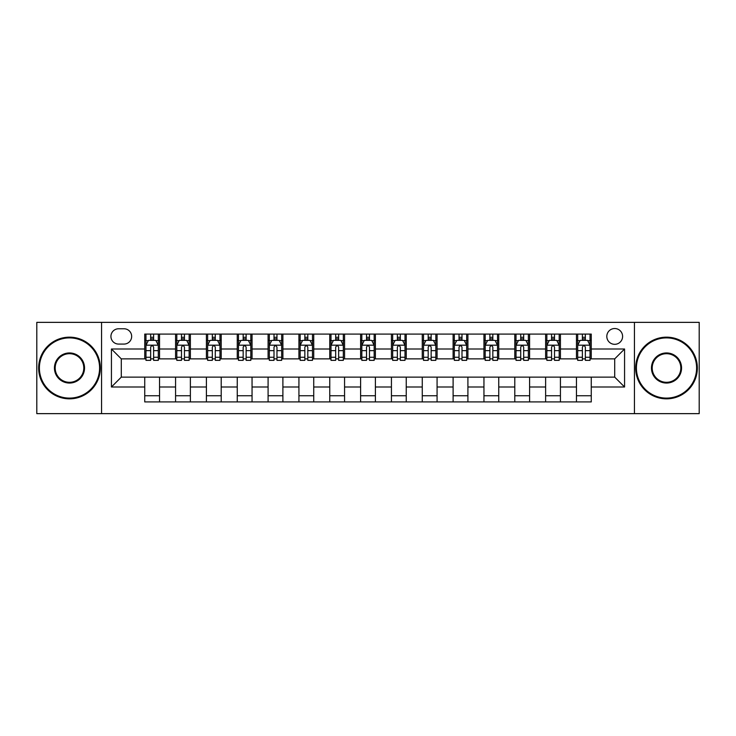 <?xml version="1.0" encoding="UTF-8"?>
<svg xmlns="http://www.w3.org/2000/svg" width="736" height="736" viewBox="0 0 736 736"><rect width="100%" height="100%" fill="white"/><g stroke="black" fill="none" stroke-linecap="round" stroke-linejoin="round"><path stroke-width="1.1" d="M614.707 328.523A7.894 7.894 0 0 0 606.814 336.426A7.894 7.894 0 0 0 614.707 344.319A7.894 7.894 0 0 0 622.601 336.426A7.894 7.894 0 0 0 614.707 328.523M634.441 413.641L699.2 413.641L699.2 322.359L634.441 322.359L634.441 413.641L101.559 413.641L101.559 322.359L36.8 322.359L36.8 413.641L101.559 413.641M118.579 344.071L124.007 344.071A7.645 7.645 0 0 0 131.661 336.426A7.645 7.645 0 0 0 124.007 328.771L118.579 328.771A7.645 7.645 0 0 0 110.934 336.426A7.645 7.645 0 0 0 118.579 344.071M634.441 322.359L101.559 322.359M144.734 386.998L111.43 386.998L111.43 349.002L144.734 349.002L144.734 358.874L121.293 358.874L121.293 377.126L144.734 377.126L144.734 401.92L591.266 401.92L591.266 377.126L614.707 377.126L614.707 358.874L591.266 358.874L591.266 349.002L624.57 349.002L624.57 386.998L591.266 386.998M591.266 349.002L591.266 334.08L144.734 334.08L144.734 349.002M576.463 334.08L576.463 358.874L577.696 358.874M582.388 358.874L585.35 358.874M590.033 358.874L591.266 358.874M576.463 358.874L559.194 358.874M545.624 334.08L545.624 358.874L546.857 358.874M551.549 358.874L554.512 358.874M545.624 358.874L528.356 358.874M514.786 334.08L514.786 358.874L516.019 358.874M520.711 358.874L523.673 358.874M514.786 358.874L497.518 358.874M483.948 334.08L483.948 358.874L485.18 358.874M489.872 358.874L492.835 358.874M483.948 358.874L466.679 358.874M453.109 334.08L453.109 358.874L454.342 358.874M459.034 358.874L461.996 358.874M453.109 358.874L435.841 358.874M422.271 334.08L422.271 358.874L423.513 358.874M428.196 358.874L431.158 358.874M422.271 358.874L405.002 358.874M391.432 334.08L391.432 358.874L392.674 358.874M397.357 358.874L400.32 358.874M391.432 358.874L374.164 358.874M360.603 334.08L360.603 358.874L361.836 358.874M366.519 358.874L369.481 358.874M360.603 358.874L343.326 358.874M329.765 334.08L329.765 358.874L330.998 358.874M335.68 358.874L338.643 358.874M329.765 358.874L312.487 358.874M298.926 334.08L298.926 358.874L300.159 358.874M304.842 358.874L307.804 358.874M298.926 358.874L281.658 358.874M268.088 334.08L268.088 358.874L269.321 358.874M274.004 358.874L276.966 358.874M268.088 358.874L250.82 358.874M237.25 334.08L237.25 358.874L238.482 358.874M243.165 358.874L246.128 358.874M237.25 358.874L219.981 358.874M206.411 334.08L206.411 358.874L207.644 358.874M212.327 358.874L215.289 358.874M206.411 358.874L189.143 358.874M175.573 334.08L175.573 358.874L176.806 358.874M181.488 358.874L184.451 358.874M175.573 358.874L158.304 358.874M144.734 358.874L145.967 358.874M150.65 358.874L153.612 358.874M144.734 377.126L159.537 377.126L159.537 401.92M591.266 377.126L159.537 377.126M159.537 334.08L159.537 358.874M144.734 340.244L145.967 340.244M150.65 340.244L153.612 340.244M158.304 340.244L159.537 340.244M144.734 395.756L159.537 395.756M175.573 377.126L175.573 401.92M190.376 334.08L190.376 358.874M175.573 340.244L176.806 340.244M181.488 340.244L184.451 340.244M189.143 340.244L190.376 340.244M190.376 377.126L190.376 401.92M175.573 395.756L190.376 395.756M206.411 377.126L206.411 401.92M221.214 377.126L221.214 401.92M206.411 395.756L221.214 395.756M221.214 334.08L221.214 358.874M206.411 340.244L207.644 340.244M212.327 340.244L215.289 340.244M219.981 340.244L221.214 340.244M237.25 377.126L237.25 401.92M252.052 377.126L252.052 401.92M237.25 395.756L252.052 395.756M252.052 334.08L252.052 358.874M237.25 340.244L238.482 340.244M243.165 340.244L246.128 340.244M250.82 340.244L252.052 340.244M268.088 377.126L268.088 401.92M282.891 377.126L282.891 401.92M268.088 395.756L282.891 395.756M282.891 334.08L282.891 358.874M268.088 340.244L269.321 340.244M274.004 340.244L276.966 340.244M281.658 340.244L282.891 340.244M298.926 377.126L298.926 401.92M313.729 377.126L313.729 401.92M298.926 395.756L313.729 395.756M313.729 334.08L313.729 358.874M298.926 340.244L300.159 340.244M304.842 340.244L307.804 340.244M312.487 340.244L313.729 340.244M329.765 377.126L329.765 401.92M344.568 377.126L344.568 401.92M329.765 395.756L344.568 395.756M344.568 334.08L344.568 358.874M329.765 340.244L330.998 340.244M335.68 340.244L338.643 340.244M343.326 340.244L344.568 340.244M360.603 377.126L360.603 401.92M375.397 377.126L375.397 401.92M360.603 395.756L375.397 395.756M375.397 334.08L375.397 358.874M360.603 340.244L361.836 340.244M366.519 340.244L369.481 340.244M374.164 340.244L375.397 340.244M391.432 377.126L391.432 401.92M406.235 377.126L406.235 401.92M391.432 395.756L406.235 395.756M406.235 334.08L406.235 358.874M391.432 340.244L392.674 340.244M397.357 340.244L400.32 340.244M405.002 340.244L406.235 340.244M422.271 377.126L422.271 401.92M437.074 377.126L437.074 401.92M422.271 395.756L437.074 395.756M437.074 334.08L437.074 358.874M422.271 340.244L423.513 340.244M428.196 340.244L431.158 340.244M435.841 340.244L437.074 340.244M453.109 377.126L453.109 401.92M467.912 377.126L467.912 401.92M453.109 395.756L467.912 395.756M467.912 334.08L467.912 358.874M453.109 340.244L454.342 340.244M459.034 340.244L461.996 340.244M466.679 340.244L467.912 340.244M483.948 377.126L483.948 401.92M498.75 377.126L498.75 401.92M483.948 395.756L498.75 395.756M498.75 334.08L498.75 358.874M483.948 340.244L485.18 340.244M489.872 340.244L492.835 340.244M497.518 340.244L498.75 340.244M514.786 377.126L514.786 401.92M529.589 377.126L529.589 401.92M514.786 395.756L529.589 395.756M529.589 334.08L529.589 358.874M514.786 340.244L516.019 340.244M520.711 340.244L523.673 340.244M528.356 340.244L529.589 340.244M545.624 377.126L545.624 401.92M560.427 377.126L560.427 401.92M545.624 395.756L560.427 395.756M560.427 334.08L560.427 358.874M545.624 340.244L546.857 340.244M551.549 340.244L554.512 340.244M559.194 340.244L560.427 340.244M576.463 377.126L576.463 401.92M576.463 395.756L591.266 395.756M576.463 340.244L577.696 340.244M582.388 340.244L585.35 340.244M590.033 340.244L591.266 340.244M121.293 358.874L111.43 349.002M121.293 377.126L111.43 386.998M624.57 349.002L614.707 358.874M624.57 386.998L614.707 377.126M153.612 337.281L150.65 337.281M158.304 357.264L153.612 357.264L153.612 360.355L158.304 360.355L158.304 345.304L155.839 340.372L148.433 340.372L145.967 345.304L145.967 360.355L150.65 360.355L150.65 357.264L145.967 357.264M145.967 345.304L145.967 334.08M158.304 345.304L158.304 334.08M150.65 340.372L150.65 334.08M153.612 334.08L153.612 340.372M153.612 357.264L153.612 347.153C152.628 345.248 151.644 345.248 150.65 347.153L150.65 357.264M184.451 337.281L181.488 337.281M189.143 357.264L184.451 357.264L184.451 360.355L189.143 360.355L189.143 345.304L186.677 340.372L179.271 340.372L176.806 345.304L176.806 360.355L181.488 360.355L181.488 357.264L176.806 357.264M176.806 345.304L176.806 334.08M189.143 345.304L189.143 334.08M181.488 340.372L181.488 334.08M184.451 334.08L184.451 340.372M184.451 357.264L184.451 347.153C183.466 345.248 182.482 345.248 181.488 347.153L181.488 357.264M215.289 337.281L212.327 337.281M219.981 357.264L215.289 357.264L215.289 360.355L219.981 360.355L219.981 345.304L217.506 340.372L210.11 340.372L207.644 345.304L207.644 360.355L212.327 360.355L212.327 357.264L207.644 357.264M207.644 345.304L207.644 334.08M219.981 345.304L219.981 334.08M212.327 340.372L212.327 334.08M215.289 334.08L215.289 340.372M215.289 357.264L215.289 347.153C214.305 345.248 213.32 345.248 212.327 347.153L212.327 357.264M246.128 337.281L243.165 337.281M250.82 357.264L246.128 357.264L246.128 360.355L250.82 360.355L250.82 345.304L248.345 340.372L240.948 340.372L238.482 345.304L238.482 360.355L243.165 360.355L243.165 357.264L238.482 357.264M238.482 345.304L238.482 334.08M250.82 345.304L250.82 334.08M243.165 340.372L243.165 334.08M246.128 334.08L246.128 340.372M246.128 357.264L246.128 347.153C245.143 345.248 244.159 345.248 243.165 347.153L243.165 357.264M276.966 337.281L274.004 337.281M281.658 357.264L276.966 357.264L276.966 360.355L281.658 360.355L281.658 345.304L279.183 340.372L271.786 340.372L269.321 345.304L269.321 360.355L274.004 360.355L274.004 357.264L269.321 357.264M269.321 345.304L269.321 334.08M281.658 345.304L281.658 334.08M274.004 340.372L274.004 334.08M276.966 334.08L276.966 340.372M276.966 357.264L276.966 347.153C275.982 345.248 274.997 345.248 274.004 347.153L274.004 357.264M69.488 337.898A30.102 30.102 0 0 0 39.394 368A30.102 30.102 0 0 0 69.488 398.102A30.102 30.102 0 0 0 99.59 368A30.102 30.102 0 0 0 69.488 337.898M69.488 398.838A30.838 30.838 0 0 1 38.649 368A30.838 30.838 0 0 1 69.488 337.162A30.838 30.838 0 0 1 100.326 368A30.838 30.838 0 0 1 69.488 398.838M69.488 352.949A15.051 15.051 0 0 1 84.539 368A15.051 15.051 0 0 1 69.488 383.051A15.051 15.051 0 0 1 54.436 368A15.051 15.051 0 0 1 69.488 352.949M69.488 382.306A14.306 14.306 0 0 0 83.794 368A14.306 14.306 0 0 0 69.488 353.694A14.306 14.306 0 0 0 55.182 368A14.306 14.306 0 0 0 69.488 382.306M666.512 337.898A30.102 30.102 0 0 0 636.41 368A30.102 30.102 0 0 0 666.512 398.102A30.102 30.102 0 0 0 696.606 368A30.102 30.102 0 0 0 666.512 337.898M666.512 398.838A30.838 30.838 0 0 1 635.674 368A30.838 30.838 0 0 1 666.512 337.162A30.838 30.838 0 0 1 697.351 368A30.838 30.838 0 0 1 666.512 398.838M666.512 352.949A15.051 15.051 0 0 1 681.564 368A15.051 15.051 0 0 1 666.512 383.051A15.051 15.051 0 0 1 651.461 368A15.051 15.051 0 0 1 666.512 352.949M666.512 382.306A14.306 14.306 0 0 0 680.818 368A14.306 14.306 0 0 0 666.512 353.694A14.306 14.306 0 0 0 652.206 368A14.306 14.306 0 0 0 666.512 382.306M307.804 337.281L304.842 337.281M312.487 357.264L307.804 357.264L307.804 360.355L312.487 360.355L312.487 345.304L310.022 340.372L302.625 340.372L300.159 345.304L300.159 360.355L304.842 360.355L304.842 357.264L300.159 357.264M300.159 345.304L300.159 334.08M312.487 345.304L312.487 334.08M304.842 340.372L304.842 334.08M307.804 334.08L307.804 340.372M307.804 357.264L307.804 347.153C306.82 345.248 305.836 345.248 304.842 347.153L304.842 357.264M338.643 337.281L335.68 337.281M343.326 357.264L338.643 357.264L338.643 360.355L343.326 360.355L343.326 345.304L340.86 340.372L333.463 340.372L330.998 345.304L330.998 360.355L335.68 360.355L335.68 357.264L330.998 357.264M330.998 345.304L330.998 334.08M343.326 345.304L343.326 334.08M335.68 340.372L335.68 334.08M338.643 334.08L338.643 340.372M338.643 357.264L338.643 347.153C337.658 345.248 336.674 345.248 335.68 347.153L335.68 357.264M369.481 337.281L366.519 337.281M374.164 357.264L369.481 357.264L369.481 360.355L374.164 360.355L374.164 345.304L371.698 340.372L364.302 340.372L361.836 345.304L361.836 360.355L366.519 360.355L366.519 357.264L361.836 357.264M361.836 345.304L361.836 334.08M374.164 345.304L374.164 334.08M366.519 340.372L366.519 334.08M369.481 334.08L369.481 340.372M369.481 357.264L369.481 347.153C368.497 345.248 367.512 345.248 366.519 347.153L366.519 357.264M400.32 337.281L397.357 337.281M405.002 357.264L400.32 357.264L400.32 360.355L405.002 360.355L405.002 345.304L402.537 340.372L395.14 340.372L392.674 345.304L392.674 360.355L397.357 360.355L397.357 357.264L392.674 357.264M392.674 345.304L392.674 334.08M405.002 345.304L405.002 334.08M397.357 340.372L397.357 334.08M400.32 334.08L400.32 340.372M400.32 357.264L400.32 347.153C399.335 345.248 398.342 345.248 397.357 347.153L397.357 357.264M431.158 337.281L428.196 337.281M435.841 357.264L431.158 357.264L431.158 360.355L435.841 360.355L435.841 345.304L433.375 340.372L425.978 340.372L423.513 345.304L423.513 360.355L428.196 360.355L428.196 357.264L423.513 357.264M423.513 345.304L423.513 334.08M435.841 345.304L435.841 334.08M428.196 340.372L428.196 334.08M431.158 334.08L431.158 340.372M431.158 357.264L431.158 347.153C430.174 345.248 429.18 345.248 428.196 347.153L428.196 357.264M461.996 337.281L459.034 337.281M466.679 357.264L461.996 357.264L461.996 360.355L466.679 360.355L466.679 345.304L464.214 340.372L456.817 340.372L454.342 345.304L454.342 360.355L459.034 360.355L459.034 357.264L454.342 357.264M454.342 345.304L454.342 334.08M466.679 345.304L466.679 334.08M459.034 340.372L459.034 334.08M461.996 334.08L461.996 340.372M461.996 357.264L461.996 347.153C461.012 345.248 460.018 345.248 459.034 347.153L459.034 357.264M492.835 337.281L489.872 337.281M497.518 357.264L492.835 357.264L492.835 360.355L497.518 360.355L497.518 345.304L495.052 340.372L487.655 340.372L485.18 345.304L485.18 360.355L489.872 360.355L489.872 357.264L485.18 357.264M485.18 345.304L485.18 334.08M497.518 345.304L497.518 334.08M489.872 340.372L489.872 334.08M492.835 334.08L492.835 340.372M492.835 357.264L492.835 347.153C491.85 345.248 490.857 345.248 489.872 347.153L489.872 357.264M523.673 337.281L520.711 337.281M528.356 357.264L523.673 357.264L523.673 360.355L528.356 360.355L528.356 345.304L525.89 340.372L518.494 340.372L516.019 345.304L516.019 360.355L520.711 360.355L520.711 357.264L516.019 357.264M516.019 345.304L516.019 334.08M528.356 345.304L528.356 334.08M520.711 340.372L520.711 334.08M523.673 334.08L523.673 340.372M523.673 357.264L523.673 347.153C522.689 345.248 521.695 345.248 520.711 347.153L520.711 357.264M554.512 337.281L551.549 337.281M559.194 357.264L554.512 357.264L554.512 360.355L559.194 360.355L559.194 345.304L556.729 340.372L549.323 340.372L546.857 345.304L546.857 360.355L551.549 360.355L551.549 357.264L546.857 357.264M546.857 345.304L546.857 334.08M559.194 345.304L559.194 334.08M551.549 340.372L551.549 334.08M554.512 334.08L554.512 340.372M554.512 357.264L554.512 347.153C553.527 345.248 552.534 345.248 551.549 347.153L551.549 357.264M585.35 337.281L582.388 337.281M590.033 357.264L585.35 357.264L585.35 360.355L590.033 360.355L590.033 345.304L587.567 340.372L580.161 340.372L577.696 345.304L577.696 360.355L582.388 360.355L582.388 357.264L577.696 357.264M577.696 345.304L577.696 334.08M590.033 345.304L590.033 334.08M582.388 340.372L582.388 334.08M585.35 334.08L585.35 340.372M585.35 357.264L585.35 347.153C584.356 345.248 583.372 345.248 582.388 347.153L582.388 357.264M175.573 386.998L159.537 386.998M175.573 349.002L159.537 349.002M206.411 349.002L190.376 349.002M206.411 386.998L190.376 386.998M237.25 349.002L221.214 349.002M237.25 386.998L221.214 386.998M268.088 349.002L252.052 349.002M268.088 386.998L252.052 386.998M298.926 349.002L282.891 349.002M298.926 386.998L282.891 386.998M329.765 349.002L313.729 349.002M329.765 386.998L313.729 386.998M360.603 349.002L344.568 349.002M360.603 386.998L344.568 386.998M391.432 349.002L375.397 349.002M391.432 386.998L375.397 386.998M422.271 349.002L406.235 349.002M422.271 386.998L406.235 386.998M453.109 349.002L437.074 349.002M453.109 386.998L437.074 386.998M483.948 349.002L467.912 349.002M483.948 386.998L467.912 386.998M514.786 349.002L498.75 349.002M514.786 386.998L498.75 386.998M545.624 349.002L529.589 349.002M545.624 386.998L529.589 386.998M576.463 349.002L560.427 349.002M576.463 386.998L560.427 386.998M158.24 345.184L146.032 345.184M145.967 340.667L148.286 340.667M155.986 340.667L158.304 340.667M150.65 350.649L145.967 350.649M158.304 350.649L153.612 350.649M153.612 338.854L150.65 338.854M189.078 345.184L176.87 345.184M176.806 340.667L179.124 340.667M186.824 340.667L189.143 340.667M181.488 350.649L176.806 350.649M189.143 350.649L184.451 350.649M184.451 338.854L181.488 338.854M219.917 345.184L207.708 345.184M207.644 340.667L209.962 340.667M217.663 340.667L219.981 340.667M212.327 350.649L207.644 350.649M219.981 350.649L215.289 350.649M215.289 338.854L212.327 338.854M250.755 345.184L238.538 345.184M238.482 340.667L240.801 340.667M248.501 340.667L250.82 340.667M243.165 350.649L238.482 350.649M250.82 350.649L246.128 350.649M246.128 338.854L243.165 338.854M281.594 345.184L269.376 345.184M269.321 340.667L271.639 340.667M279.33 340.667L281.658 340.667M274.004 350.649L269.321 350.649M281.658 350.649L276.966 350.649M276.966 338.854L274.004 338.854M312.432 345.184L300.214 345.184M300.159 340.667L302.478 340.667M310.169 340.667L312.487 340.667M304.842 350.649L300.159 350.649M312.487 350.649L307.804 350.649M307.804 338.854L304.842 338.854M343.27 345.184L331.053 345.184M330.998 340.667L333.316 340.667M341.007 340.667L343.326 340.667M335.68 350.649L330.998 350.649M343.326 350.649L338.643 350.649M338.643 338.854L335.68 338.854M374.109 345.184L361.891 345.184M361.836 340.667L364.154 340.667M371.846 340.667L374.164 340.667M366.519 350.649L361.836 350.649M374.164 350.649L369.481 350.649M369.481 338.854L366.519 338.854M404.947 345.184L392.73 345.184M392.674 340.667L394.993 340.667M402.684 340.667L405.002 340.667M397.357 350.649L392.674 350.649M405.002 350.649L400.32 350.649M400.32 338.854L397.357 338.854M435.786 345.184L423.568 345.184M423.513 340.667L425.831 340.667M433.522 340.667L435.841 340.667M428.196 350.649L423.513 350.649M435.841 350.649L431.158 350.649M431.158 338.854L428.196 338.854M466.624 345.184L454.406 345.184M454.342 340.667L456.67 340.667M464.361 340.667L466.679 340.667M459.034 350.649L454.342 350.649M466.679 350.649L461.996 350.649M461.996 338.854L459.034 338.854M497.462 345.184L485.245 345.184M485.18 340.667L487.499 340.667M495.199 340.667L497.518 340.667M489.872 350.649L485.18 350.649M497.518 350.649L492.835 350.649M492.835 338.854L489.872 338.854M528.292 345.184L516.083 345.184M516.019 340.667L518.337 340.667M526.038 340.667L528.356 340.667M520.711 350.649L516.019 350.649M528.356 350.649L523.673 350.649M523.673 338.854L520.711 338.854M559.13 345.184L546.922 345.184M546.857 340.667L549.176 340.667M556.876 340.667L559.194 340.667M551.549 350.649L546.857 350.649M559.194 350.649L554.512 350.649M554.512 338.854L551.549 338.854M589.968 345.184L577.76 345.184M577.696 340.667L580.014 340.667M587.714 340.667L590.033 340.667M582.388 350.649L577.696 350.649M590.033 350.649L585.35 350.649M585.35 338.854L582.388 338.854"/></g></svg>
